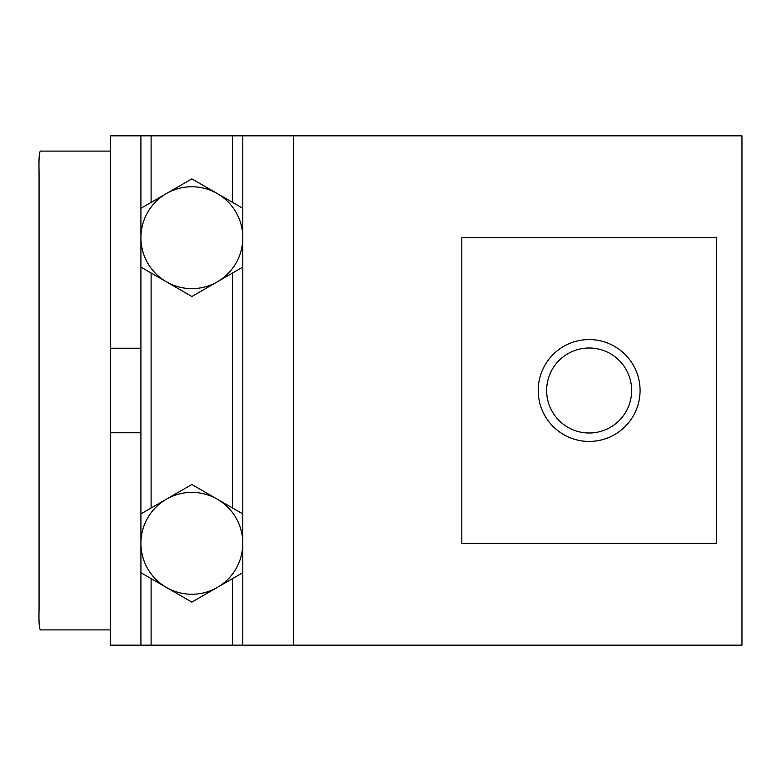 <?xml version="1.0" encoding="UTF-8"?>
<svg xmlns="http://www.w3.org/2000/svg" width="781" height="781" viewBox="0 0 781 781"><rect width="100%" height="100%" fill="white"/><g stroke="black" fill="none" stroke-linecap="round" stroke-linejoin="round"><path stroke-width="1.17" d="M461.805 237.697L461.805 543.303L716.48 543.303L716.48 237.697L461.805 237.697M140.922 348.228L140.922 135.826L110.355 135.826L110.355 432.772L140.922 432.772L140.922 348.228L110.355 348.228M232.601 202.406L232.601 135.826L741.95 135.826L741.95 645.174L242.793 645.174L242.793 135.826L242.793 645.174L110.355 645.174L110.355 432.772M140.922 645.174L140.922 432.772M232.601 135.826L151.104 135.826L151.104 202.406M140.922 135.826L151.104 135.826M110.355 629.896L40.417 629.896C39.216 628.695 38.757 621.91 39.05 609.522L39.05 171.478C38.757 159.07 39.216 152.275 40.417 151.104L110.355 151.104M242.793 543.303A50.931 50.931 0 0 1 166.382 587.419L191.853 602.122L242.793 572.707L242.793 513.898L217.323 499.196A50.931 50.931 0 0 1 242.793 543.303M140.922 572.707L166.382 587.419A50.931 50.931 0 0 1 166.382 499.196A50.931 50.931 0 0 1 217.323 499.196L191.853 484.493L140.922 513.898M242.793 237.697A50.931 50.931 0 0 1 166.382 281.804L191.853 296.507L242.793 267.102L242.793 208.293L217.323 193.581A50.931 50.931 0 0 1 242.793 237.697M140.922 267.102L166.382 281.804A50.931 50.931 0 0 1 166.382 193.581A50.931 50.931 0 0 1 217.323 193.581L191.853 178.878L140.922 208.293M589.147 348.004A42.496 42.496 0 0 1 631.644 390.5A42.496 42.496 0 0 1 589.147 432.996A42.496 42.496 0 0 1 546.641 390.5A42.496 42.496 0 0 1 589.147 348.004M589.147 339.569A50.931 50.931 0 0 1 640.078 390.5A50.931 50.931 0 0 1 589.147 441.431A50.931 50.931 0 0 1 538.207 390.5A50.931 50.931 0 0 1 589.147 339.569M151.104 272.989L151.104 508.011M151.104 578.594L151.104 645.174M232.601 645.174L232.601 578.594M232.601 508.011L232.601 272.989M293.724 135.826L293.724 645.174"/></g></svg>
